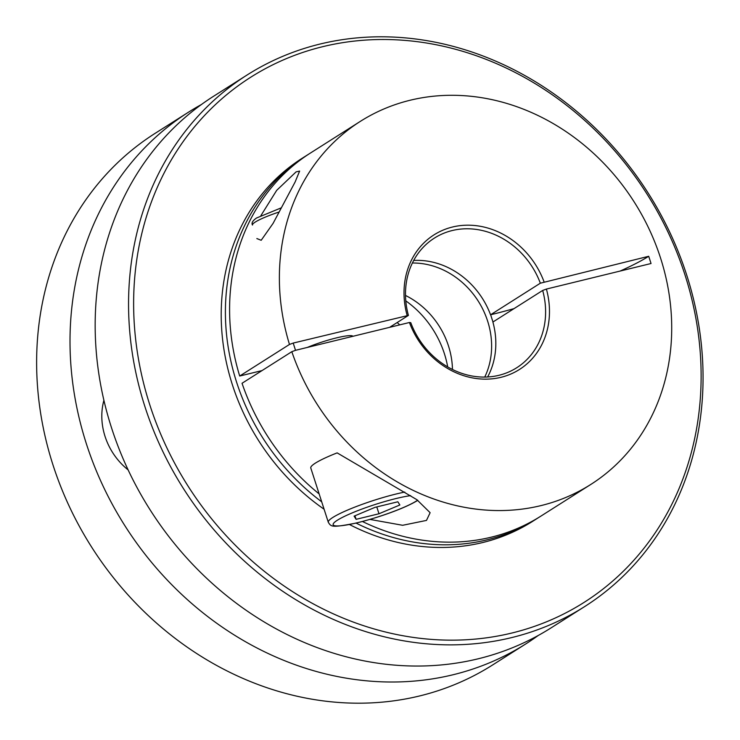 <?xml version="1.0" encoding="UTF-8"?>
<svg xmlns="http://www.w3.org/2000/svg" width="740" height="740" viewBox="0 0 740 740"><rect width="100%" height="100%" fill="white"/><g stroke="black" fill="none" stroke-linecap="round" stroke-linejoin="round"><path stroke-width="1.11" d="M201.41 104.525A314.851 275.363 57.6 0 0 188.589 112.119L155.197 133.302A314.851 275.363 57.6 0 0 69.606 507.085A314.851 275.363 57.6 0 0 419.728 695.924A314.851 275.363 57.6 0 0 492.544 665.01L525.937 643.828A314.851 275.363 57.6 0 0 538.267 635.457M188.589 112.119A314.851 275.363 57.6 0 0 102.99 485.902A314.851 275.363 57.6 0 0 453.111 674.741A314.851 275.363 57.6 0 0 525.937 643.828M399.748 324.869A76.793 67.164 57.6 0 0 397.158 322.557M404.771 492.072A49.913 6.864 162.1 0 0 332.88 517.417A49.913 6.864 162.1 0 0 328.31 522.283L310.782 467.995A49.913 6.864 -17.9 0 1 315.351 463.138A49.913 6.864 -17.9 0 1 337.144 452.88L416.87 499.685L430.125 512.7L426.481 520.414L402.643 525.289L369.889 519.406M354.099 516.141L374.976 507.363L397.852 501.785L399.859 504.976L378.982 513.754L356.107 519.332L354.099 516.141M354.96 515.78L356.107 519.332M376.78 506.928L378.982 513.754M405.788 300.865A92.149 80.595 -122.4 0 1 447.691 366.911M149.896 405.141A311.013 271.996 -122.4 0 1 322.696 46.685A311.013 271.996 -122.4 0 1 684.861 274.522A311.013 271.996 -122.4 0 1 512.062 632.977A311.013 271.996 -122.4 0 1 149.896 405.141M686.591 274.716A314.851 275.363 57.6 0 0 247.132 74.971A314.851 275.363 57.6 0 0 145.022 406.945A314.851 275.363 57.6 0 0 584.48 606.689A314.851 275.363 57.6 0 0 686.591 274.716M247.132 74.971L213.74 96.154A314.851 275.363 57.6 0 0 111.629 428.127A314.851 275.363 57.6 0 0 551.087 627.871L584.48 606.689M352.943 336.293A30.719 4.218 162.1 0 0 307.331 347.43M256.845 238.548L261.183 240.287L273.088 223.378L295.112 182.003L299.617 171.088L296.093 171.883L276.695 190.337L260.896 215.627M319.144 493.913A215.016 188.053 -122.4 0 1 242.036 383.274L291.819 351.685A215.016 188.053 57.6 0 0 590.742 484.487A215.016 188.053 57.6 0 0 660.469 257.779A215.016 188.053 57.6 0 0 360.352 121.36A215.016 188.053 57.6 0 0 289.479 344.452L239.695 376.031A215.016 188.053 -122.4 0 1 310.569 152.949L360.352 121.36M324.101 509.24A215.016 188.053 -122.4 0 1 232.453 384.985A215.016 188.053 -122.4 0 1 302.179 158.268L306.379 155.613A215.016 188.053 57.6 0 0 236.643 382.321A215.016 188.053 57.6 0 0 321.706 501.822M308.478 154.299A215.016 188.053 57.6 0 0 306.379 155.613M412.374 263.014A76.793 67.164 -122.4 0 1 487.614 321.049A76.793 67.164 -122.4 0 1 484.737 377.076M452.464 369.482A76.793 67.164 57.6 0 0 448.459 345.885A76.793 67.164 57.6 0 0 405.502 295.454M542.679 290.441A76.793 67.164 -122.4 0 1 516.687 367.771A76.793 67.164 -122.4 0 1 410.756 322.649L409.433 322.501A79.717 69.717 57.6 0 0 501.017 377.308A79.717 69.717 57.6 0 0 546.398 289.062L542.679 290.441L492.896 322.029A76.793 67.164 57.6 0 1 487.623 376.984M590.742 484.487L540.959 516.076A215.016 188.053 -122.4 0 1 362.397 521.487M356.032 523.078A215.016 188.053 57.6 0 0 536.759 518.731A215.016 188.053 57.6 0 0 538.85 517.389M536.759 518.731L532.569 521.395A215.016 188.053 -122.4 0 1 349.437 524.512M389.601 327.348L408.415 315.407A76.793 67.164 -122.4 0 1 434.408 238.086A76.793 67.164 -122.4 0 1 540.339 283.198L648.712 256.281A124.514 17.113 -17.9 0 1 620.111 271.071M546.398 289.062L651.043 263.514L648.712 256.281M289.479 344.452L293.197 343.073L295.528 350.316L409.433 322.501M293.197 343.073L408.415 315.407M544.057 281.829A79.717 69.717 57.6 0 0 452.473 227.023A79.717 69.717 57.6 0 0 407.093 315.268M540.339 283.198L490.555 314.787A76.793 67.164 57.6 0 0 413.688 260.452M291.819 351.685L295.528 350.316M262.043 370.583L239.695 376.031M514.013 308.626A124.514 17.113 -17.9 0 1 490.638 314.768L492.97 321.983M128.131 469.9A62.391 54.566 -122.4 0 1 103.905 400.294M417.628 500.212A46.074 6.336 -17.9 0 1 416.611 500.888A46.074 6.336 -17.9 0 1 358.114 522.533A46.074 6.336 -17.9 0 1 337.357 520.229A46.074 6.336 -17.9 0 1 410.635 495.643M281.376 207.801L256.539 218.004C252.627 220.714 251.276 223.064 252.479 225.043A30.719 4.218 -17.9 0 1 255.291 222.046A30.719 4.218 -17.9 0 1 279.174 211.992M328.31 522.283C331.206 526.926 331.65 527.787 355.644 523.171C376.679 518.166 404.012 508.778 417.499 500.508L417.786 500.314"/></g></svg>
